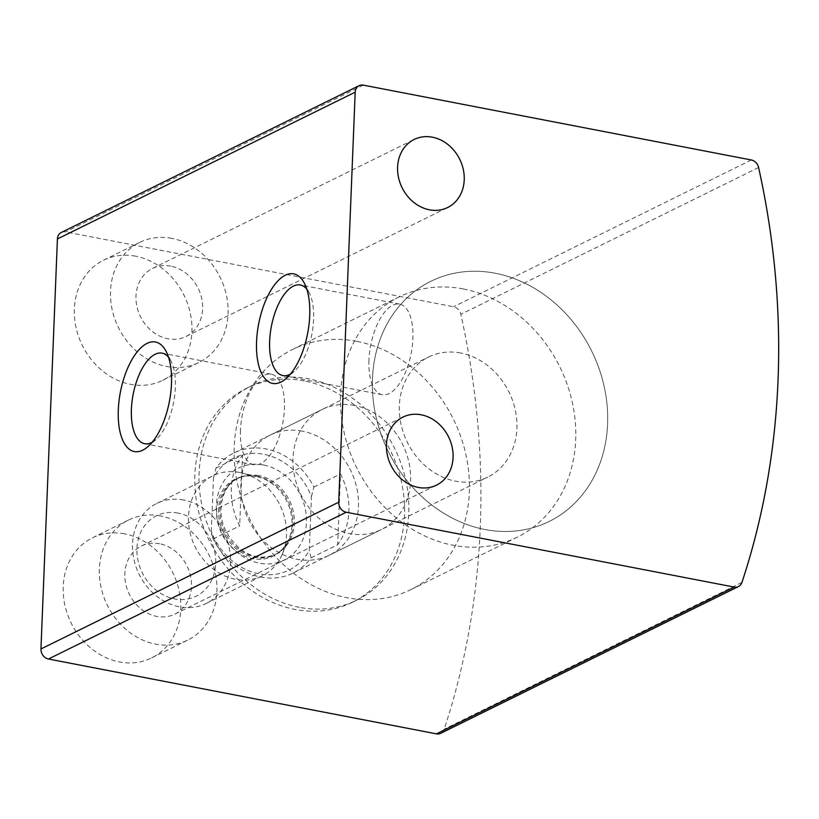 <?xml version="1.0" encoding="UTF-8"?>
<svg xmlns="http://www.w3.org/2000/svg" width="819" height="819" viewBox="0 0 819 819"><rect width="100%" height="100%" fill="white"/><g stroke="black" fill="none" stroke-linecap="round" stroke-linejoin="round"><path stroke-width="0.61" stroke-dasharray="4.09 3.07" d="M61.312 232.453A8.927 7.555 -116.2 0 1 65.602 231.92L453.572 306.756A8.927 7.555 -116.2 0 1 460.841 314.301A758.599 642.618 -116.2 0 1 444.174 729.207A8.927 7.555 -116.2 0 1 440.704 733.322M299.334 607.34A119.369 101.116 -116.2 0 1 202.037 505.855A119.369 101.116 -116.2 0 1 251.146 386.025A119.369 101.116 -116.2 0 1 308.507 378.839A119.369 101.116 -116.2 0 1 405.814 480.333A119.369 101.116 -116.2 0 1 356.695 600.163A119.369 101.116 -116.2 0 1 299.334 607.34M124.56 533.824A66.933 56.706 63.8 0 0 92.393 537.848A66.933 56.706 63.8 0 0 71.13 622.952A66.933 56.706 63.8 0 0 151.587 657.923A66.933 56.706 63.8 0 0 179.126 590.734A66.933 56.706 63.8 0 0 124.56 533.824M135.719 256.204A66.933 56.706 63.8 0 0 103.542 260.227A66.933 56.706 63.8 0 0 82.279 345.342A66.933 56.706 63.8 0 0 162.735 380.303A66.933 56.706 63.8 0 0 190.274 313.114A66.933 56.706 63.8 0 0 135.719 256.204M171.867 238.38A66.933 56.706 63.8 0 0 139.701 242.404A66.933 56.706 63.8 0 0 118.438 327.518A66.933 56.706 63.8 0 0 198.894 362.479A66.933 56.706 63.8 0 0 226.433 295.29A66.933 56.706 63.8 0 0 171.867 238.38M170.751 266.144A37.93 32.136 63.8 0 0 152.529 268.427A37.93 32.136 63.8 0 0 140.479 316.656A37.93 32.136 63.8 0 0 186.067 336.466A37.93 32.136 63.8 0 0 201.669 298.392A37.93 32.136 63.8 0 0 170.751 266.144M160.719 516.001A66.933 56.706 63.8 0 0 128.552 520.024A66.933 56.706 63.8 0 0 107.289 605.128A66.933 56.706 63.8 0 0 187.746 640.1A66.933 56.706 63.8 0 0 215.284 572.911A66.933 56.706 63.8 0 0 160.719 516.001M159.603 543.755A37.93 32.136 63.8 0 0 141.38 546.038A37.93 32.136 63.8 0 0 129.33 594.266A37.93 32.136 63.8 0 0 174.918 614.086A37.93 32.136 63.8 0 0 190.52 576.013A37.93 32.136 63.8 0 0 159.603 543.755M240.489 430.292A46.12 20.618 -79.1 0 0 253.736 464.742A46.12 20.618 -79.1 0 0 282.719 423.362A46.12 20.618 -79.1 0 0 271.202 374.17A46.12 20.618 -79.1 0 0 240.489 430.292M152.119 442.291A46.12 20.618 -79.1 0 0 155.938 439.588A46.12 20.618 -79.1 0 0 173.628 402.324A46.12 20.618 -79.1 0 0 171.069 361.148A46.12 20.618 -79.1 0 0 168.53 357.217M368.939 360.258A46.12 20.618 -79.1 0 0 382.186 394.707A46.12 20.618 -79.1 0 0 411.169 353.327A46.12 20.618 -79.1 0 0 399.652 304.136A46.12 20.618 -79.1 0 0 368.939 360.258M290.366 374.15A46.12 20.618 -79.1 0 0 294.185 371.447A46.12 20.618 -79.1 0 0 311.875 334.183A46.12 20.618 -79.1 0 0 309.316 293.007A46.12 20.618 -79.1 0 0 306.777 289.076M304.258 380.937A119.369 101.116 63.8 0 0 246.898 388.124A119.369 101.116 63.8 0 0 208.968 539.895A119.369 101.116 63.8 0 0 352.446 602.252A119.369 101.116 63.8 0 0 401.556 482.432A119.369 101.116 63.8 0 0 304.258 380.937M302.242 431.122A66.933 56.706 63.8 0 0 270.075 435.155A66.933 56.706 63.8 0 0 248.812 520.26A66.933 56.706 63.8 0 0 329.258 555.231A66.933 56.706 63.8 0 0 356.797 488.032A66.933 56.706 63.8 0 0 302.242 431.122M495.178 273.229A133.866 113.401 63.8 0 0 430.845 281.286A133.866 113.401 63.8 0 0 388.308 451.494A133.866 113.401 63.8 0 0 549.211 521.437A133.866 113.401 63.8 0 0 604.299 387.049A133.866 113.401 63.8 0 0 495.178 273.229A133.866 113.401 63.8 0 0 430.845 281.286A133.866 113.401 63.8 0 0 388.308 451.494A133.866 113.401 63.8 0 0 549.211 521.437A133.866 113.401 63.8 0 0 604.299 387.049A133.866 113.401 63.8 0 0 495.178 273.229M356.92 341.369A133.866 113.401 63.8 0 0 292.588 349.426A133.866 113.401 63.8 0 0 250.061 519.645A133.866 113.401 63.8 0 0 410.964 589.578A133.866 113.401 63.8 0 0 466.042 455.2A133.866 113.401 63.8 0 0 356.92 341.369M354.351 405.436A66.933 56.706 63.8 0 0 322.184 409.469A66.933 56.706 63.8 0 0 300.921 494.574A66.933 56.706 63.8 0 0 381.367 529.545A66.933 56.706 63.8 0 0 408.916 462.346A66.933 56.706 63.8 0 0 354.351 405.436M211.312 531.541L213.483 477.682A62.469 52.918 63.8 0 1 263.79 454.269A62.469 52.918 63.8 0 1 311.455 496.58L309.295 550.44A62.469 52.918 63.8 0 1 258.978 573.853A62.469 52.918 63.8 0 1 211.312 531.541L213.104 538.974A66.933 56.706 63.8 0 0 293.1 573.054A66.933 56.706 63.8 0 0 311.077 557.872L309.295 550.44M311.455 496.58L313.923 487.049A66.933 56.706 63.8 0 0 266.083 448.945A66.933 56.706 63.8 0 0 233.917 452.979A66.933 56.706 63.8 0 0 215.95 468.151L213.483 477.682M460.698 353.02A66.933 56.706 63.8 0 0 428.532 357.043A66.933 56.706 63.8 0 0 407.268 442.158A66.933 56.706 63.8 0 0 487.714 477.119A66.933 56.706 63.8 0 0 515.253 409.93A66.933 56.706 63.8 0 0 460.698 353.02M215.95 468.151L242.537 455.047A66.933 56.706 -116.2 0 0 239.691 525.87L242.537 455.047M213.104 538.974L239.691 525.87M311.077 557.872L337.663 544.768A66.933 56.706 -116.2 0 0 340.509 473.945L337.663 544.768M313.923 487.049L340.509 473.945M463.267 288.953A133.866 113.401 63.8 0 0 398.935 297.01A133.866 113.401 63.8 0 0 356.408 467.219A133.866 113.401 63.8 0 0 517.311 537.162A133.866 113.401 63.8 0 0 572.389 402.774A133.866 113.401 63.8 0 0 463.267 288.953M178.03 513.083A44.83 37.981 63.8 0 0 141.349 570.874A44.83 37.981 63.8 0 0 209.551 584.029A44.83 37.981 63.8 0 0 178.03 513.083M183.671 500.04A55.774 47.256 63.8 0 0 156.859 503.398A55.774 47.256 63.8 0 0 139.138 574.314A55.774 47.256 63.8 0 0 206.183 603.46A55.774 47.256 63.8 0 0 229.136 547.461A55.774 47.256 63.8 0 0 183.671 500.04M239.629 472.45A55.774 47.256 63.8 0 0 212.817 475.808A55.774 47.256 63.8 0 0 195.096 546.734A55.774 47.256 63.8 0 0 262.141 575.87A55.774 47.256 63.8 0 0 282.156 554.473A55.774 47.256 63.8 0 0 241.984 472.972A55.774 47.256 63.8 0 0 239.629 472.45M363.37 85.145L65.602 231.92M751.34 159.981L453.572 306.756M758.609 167.526L460.841 314.301M741.942 582.432L444.174 729.207M263.36 464.946A51.321 43.468 63.8 0 0 221.365 531.091A51.321 43.468 63.8 0 0 299.426 546.15A51.321 43.468 63.8 0 0 263.36 464.946M255.958 476.463A42.926 36.364 63.8 0 0 217.117 505.128A42.926 36.364 63.8 0 0 243.233 555.497A42.926 36.364 63.8 0 0 288.697 539.578A42.926 36.364 63.8 0 0 257.78 476.863A42.926 36.364 63.8 0 0 255.958 476.463M257.391 476.259A42.393 35.913 63.8 0 0 237.019 478.808A42.393 35.913 63.8 0 0 223.556 532.708A42.393 35.913 63.8 0 0 274.508 554.852A42.393 35.913 63.8 0 0 291.943 512.305A42.393 35.913 63.8 0 0 257.391 476.259M258.763 475.583A42.393 35.913 63.8 0 0 238.39 478.132A42.393 35.913 63.8 0 0 224.918 532.033A42.393 35.913 63.8 0 0 275.87 554.176A42.393 35.913 63.8 0 0 293.315 511.629A42.393 35.913 63.8 0 0 258.763 475.583M162.735 380.303L198.894 362.479M103.542 260.227L139.701 242.404M186.067 336.466L447.676 207.514M152.529 268.427L414.138 139.476M151.587 657.923L187.746 640.1M92.393 537.848L128.552 520.024M174.918 614.086L436.527 485.135M141.38 546.038L402.989 417.086M271.202 374.17L162.111 353.132M253.736 464.742L144.646 443.703M171.069 361.148L166.288 351.709M155.938 439.588L147.993 446.58M399.652 304.136L300.368 284.992M382.186 394.707L282.893 375.552M309.316 293.007L304.535 283.569M294.185 371.447L286.24 378.429M352.446 602.252L356.695 600.163M246.898 388.124L251.146 386.025M410.964 589.578L517.311 537.162M292.588 349.426L398.935 297.01M329.258 555.231L381.367 529.545M270.075 435.155L322.184 409.469M293.1 573.054L487.714 477.119M233.917 452.979L428.532 357.043M206.183 603.46L262.141 575.87M156.859 503.398L212.817 475.808M282.156 554.473L288.697 539.578C285.442 546.713 280.712 551.801 274.508 554.852L275.87 554.176C257.924 561.998 238.38 553.972 225.89 530.917C215.315 511.312 222.901 484.039 238.39 478.132L237.019 478.808C242.721 475.993 249.058 475.215 256.05 476.474L241.984 472.972"/><path stroke-width="1.23" d="M363.37 85.145L751.34 159.981A8.927 7.555 -116.2 0 1 758.609 167.526A758.599 642.618 -116.2 0 1 741.942 582.432A8.927 7.555 -116.2 0 1 738.482 586.547A8.927 7.555 -116.2 0 1 734.193 587.08L346.212 512.244A8.927 7.555 -116.2 0 1 338.718 502.19L355.19 92.178A8.927 7.555 -116.2 0 1 359.08 85.678A8.927 7.555 -116.2 0 1 363.37 85.145M738.482 586.547L440.704 733.322A8.927 7.555 -116.2 0 1 436.425 733.855L48.444 659.019A8.927 7.555 -116.2 0 1 40.95 648.965L57.422 238.953A8.927 7.555 -116.2 0 1 61.312 232.453L359.08 85.678M256.562 341.738A55.774 24.939 -79.1 0 0 286.24 378.429A55.774 24.939 -79.1 0 0 307.637 333.364A55.774 24.939 -79.1 0 0 304.535 283.569A55.774 24.939 -79.1 0 0 275.778 283.292A55.774 24.939 -79.1 0 0 256.562 341.738M118.305 409.889A55.774 24.939 -79.1 0 0 147.993 446.58A55.774 24.939 -79.1 0 0 169.39 401.505A55.774 24.939 -79.1 0 0 166.288 351.709A55.774 24.939 -79.1 0 0 137.531 351.443A55.774 24.939 -79.1 0 0 118.305 409.889M421.222 414.803A37.93 32.136 63.8 0 0 402.989 417.086A37.93 32.136 63.8 0 0 390.939 465.315A37.93 32.136 63.8 0 0 436.527 485.135A37.93 32.136 63.8 0 0 452.139 447.061A37.93 32.136 63.8 0 0 421.222 414.803M432.371 137.193A37.93 32.136 63.8 0 0 414.138 139.476A37.93 32.136 63.8 0 0 402.088 187.705A37.93 32.136 63.8 0 0 447.676 207.514A37.93 32.136 63.8 0 0 463.288 169.441A37.93 32.136 63.8 0 0 432.371 137.193M168.53 357.217A46.12 20.618 -79.1 0 0 162.111 353.132A46.12 20.618 -79.1 0 0 131.398 409.254A46.12 20.618 -79.1 0 0 144.646 443.703A46.12 20.618 -79.1 0 0 152.119 442.291M306.777 289.076A46.12 20.618 -79.1 0 0 300.368 284.992A46.12 20.618 -79.1 0 0 269.646 341.103A46.12 20.618 -79.1 0 0 282.893 375.552A46.12 20.618 -79.1 0 0 290.366 374.15M734.193 587.08L436.425 733.855M346.212 512.244L48.444 659.019M338.718 502.19L40.95 648.965M355.19 92.178L57.422 238.953"/></g></svg>
